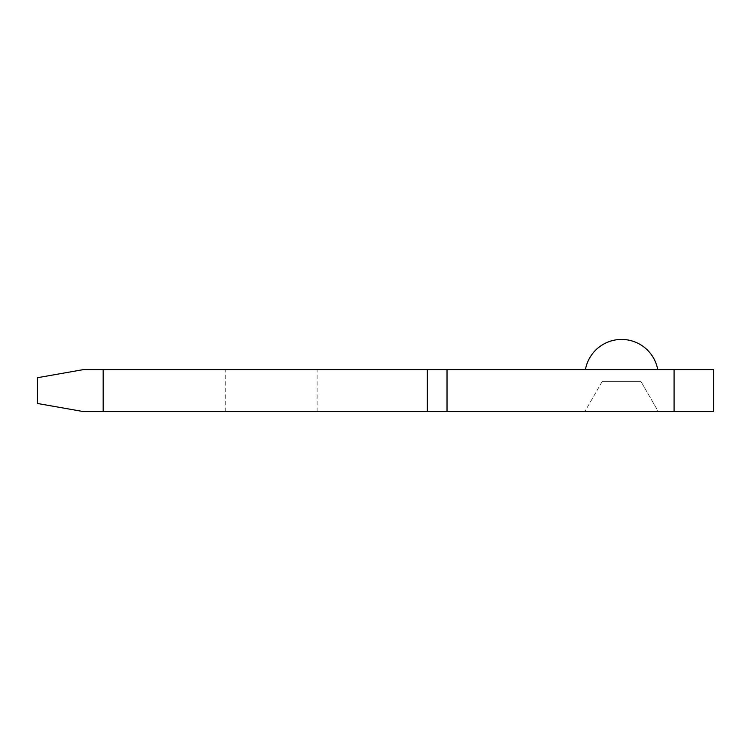 <?xml version="1.0" encoding="UTF-8"?>
<svg xmlns="http://www.w3.org/2000/svg" width="751" height="751" viewBox="0 0 751 751"><rect width="100%" height="100%" fill="white"/><g stroke="black" fill="none" stroke-linecap="round" stroke-linejoin="round"><path stroke-width="0.56" stroke-dasharray="3.75 2.82" d="M271.158 369.595L317.1 369.595L271.158 369.595M271.158 411.595L317.1 411.595L271.158 411.595M674.079 369.595L674.079 411.595L713.45 411.595L713.45 369.595L83.483 369.595L37.55 377.697L37.55 403.494L83.483 411.595L103.169 411.595L103.169 369.595M585.423 369.595L657.735 369.595L585.423 369.595A36.752 36.752 0 0 1 621.584 339.405A36.752 36.752 0 0 0 585.423 369.595M674.079 411.595L447.023 411.595L447.023 369.595M427.338 369.595L427.338 411.595L103.169 411.595M658.327 411.595L584.832 411.595L658.327 411.595L640.903 381.405L658.327 411.595M427.338 411.595L447.023 411.595M657.735 369.595A36.752 36.752 0 0 0 621.584 339.405A36.752 36.752 0 0 1 657.735 369.595M602.264 381.405L584.832 411.595L602.264 381.405L640.903 381.405L602.264 381.405M225.225 411.595L225.225 369.595M317.1 411.595L317.1 369.595"/><path stroke-width="1.13" d="M103.169 369.595L103.169 411.595L83.483 411.595L37.55 403.494L37.55 377.697L83.483 369.595L713.45 369.595L713.45 411.595L674.079 411.595L674.079 369.595M447.023 369.595L447.023 411.595L674.079 411.595M103.169 411.595L427.338 411.595L427.338 369.595M447.023 411.595L427.338 411.595M657.735 369.595A36.752 36.752 0 0 0 585.423 369.595A36.752 36.752 0 0 1 657.735 369.595"/></g></svg>
